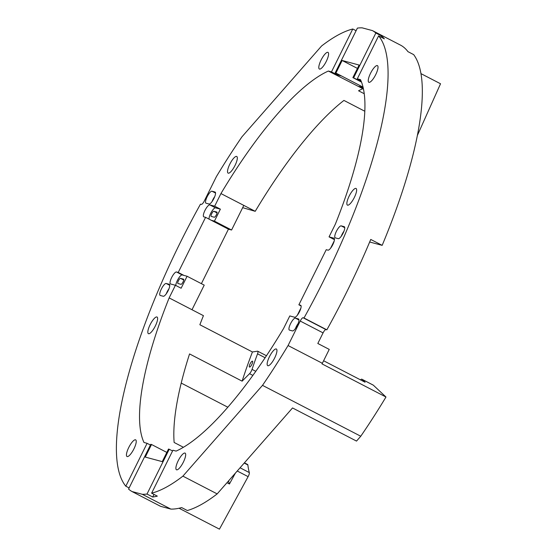 <?xml version="1.0" encoding="UTF-8"?>
<svg xmlns="http://www.w3.org/2000/svg" width="557" height="557" viewBox="0 0 557 557"><rect width="100%" height="100%" fill="white"/><g stroke="black" fill="none" stroke-linecap="round" stroke-linejoin="round"><path stroke-width="0.84" d="M146.999 494.052L169.237 449.248L168.499 449.053L162.254 461.635L145.28 457.081L151.525 444.5L150.787 444.305L128.563 489.081A259.952 72.521 117.4 0 0 132.009 491.539L160.576 506.327L170.846 509.084A259.952 72.521 117.4 0 0 181.631 507.58L187.34 510.532A259.952 72.521 117.4 0 0 217.174 493.899L182.898 476.144A259.952 72.521 117.4 0 1 151.615 493.175L157.325 496.134A259.952 72.521 117.4 0 1 152.709 497.011L146.999 494.052A259.952 72.521 117.4 0 1 142.286 494.289L132.009 491.539M129.133 487.932L125.805 486.205L147.097 443.316L150.425 445.036M151.525 444.5L166.828 452.423M147.097 443.316L143.978 442.474A215.733 60.191 117.4 0 1 169.147 297.904L175.42 285.275L170.546 283.966A6.698 1.866 -62.6 0 1 170.442 283.924A6.698 1.866 -62.6 0 1 171.772 277.295A6.698 1.866 -62.6 0 1 176.492 271.983L178.233 272.45L205.589 217.334L203.855 216.868A6.698 1.866 -62.6 0 1 203.751 216.826A6.698 1.866 -62.6 0 1 205.073 210.205A6.698 1.866 -62.6 0 1 209.801 204.885L214.675 206.194L220.941 193.564A215.733 60.191 117.4 0 1 328.358 71.045L331.478 71.881L352.769 28.992L356.097 30.712M181.227 383.077L227.855 407.223M179.055 508.235L219.444 529.15L248.116 476.639A4.017 1.121 117.4 0 0 249.32 472.58A197.644 55.143 -62.6 0 1 247.858 464.956A4.017 1.121 117.4 0 0 247.621 464.496L244.412 462.832M125.805 486.205A259.952 72.521 117.4 0 1 200.471 204.154L201.376 204.363A4.017 1.121 117.4 0 0 204.259 201.063L216.401 176.604A259.952 72.521 117.4 0 1 241.975 136.785L321.577 45.994A259.952 72.521 117.4 0 1 352.769 28.992M135.504 439.793A9.378 2.618 117.4 0 1 135.65 439.856A9.378 2.618 117.4 0 1 133.666 449.388A9.378 2.618 117.4 0 1 127.024 456.51A9.378 2.618 117.4 0 1 128.883 447.236A9.378 2.618 117.4 0 1 135.504 439.793M156.886 316.961A9.378 2.618 117.4 0 1 157.039 317.017A9.378 2.618 117.4 0 1 155.048 326.548A9.378 2.618 117.4 0 1 148.413 333.678A9.378 2.618 117.4 0 1 150.272 324.397A9.378 2.618 117.4 0 1 156.886 316.961M229.839 164.099A9.378 2.618 117.4 0 1 236.739 156.468A9.378 2.618 117.4 0 1 234.748 166A9.378 2.618 117.4 0 1 228.112 173.123A9.378 2.618 117.4 0 1 229.839 164.099M327.85 52.309A9.378 2.618 117.4 0 1 328.003 52.372A9.378 2.618 117.4 0 1 326.012 61.904A9.378 2.618 117.4 0 1 319.377 69.026A9.378 2.618 117.4 0 1 321.236 59.752A9.378 2.618 117.4 0 1 327.85 52.309M211.987 191.218L215.016 192.033A6.698 1.866 -62.6 0 1 215.12 192.074A6.698 1.866 -62.6 0 1 213.797 198.703A6.698 1.866 -62.6 0 1 209.07 204.015L206.041 203.201A6.698 1.866 -62.6 0 1 205.937 203.159A6.698 1.866 -62.6 0 1 207.26 196.53A6.698 1.866 -62.6 0 1 211.987 191.218L215.538 193.056M163.271 296.268A6.698 1.866 -62.6 0 0 167.998 290.956A6.698 1.866 -62.6 0 0 169.328 284.328A6.698 1.866 -62.6 0 0 169.217 284.286L166.195 283.478A6.698 1.866 -62.6 0 0 161.467 288.791A6.698 1.866 -62.6 0 0 160.138 295.419A6.698 1.866 -62.6 0 0 160.242 295.461L163.271 296.268M183.427 447.285L174.139 442.474A215.733 60.191 117.4 0 1 189.554 353.932L242.114 381.155A215.733 60.191 117.4 0 1 252.425 351.968L199.866 324.745A215.733 60.191 117.4 0 1 203.43 315.659L169.147 297.904M226.978 482.717L229.442 483.991A215.733 60.191 117.4 0 1 228.523 480.956M142.286 494.289L170.846 509.084M154.004 494.407L152.709 497.011M169.237 449.248L172.566 450.975M182.898 476.144L262.5 385.36A259.952 72.521 117.4 0 0 288.066 345.535L300.223 321.055A4.017 1.121 117.4 0 1 303.112 317.755L303.997 317.991A259.952 72.521 117.4 0 0 378.621 35.878L357.309 78.809L360.49 79.665A215.733 60.191 117.4 0 1 335.321 224.234L329.055 236.871L333.922 238.173A6.698 1.866 -62.6 0 1 334.033 238.215A6.698 1.866 -62.6 0 1 332.703 244.843A6.698 1.866 -62.6 0 1 327.976 250.156L326.242 249.689L298.879 304.804L300.613 305.271A6.698 1.866 -62.6 0 1 300.724 305.313A6.698 1.866 -62.6 0 1 299.394 311.941A6.698 1.866 -62.6 0 1 294.667 317.253L289.8 315.944L283.527 328.581A215.733 60.191 117.4 0 1 176.109 451.093L172.928 450.237L151.615 493.175M252.425 351.968L257.494 351.188A4.017 1.121 117.4 0 1 257.731 351.216A4.017 1.121 117.4 0 1 257.543 353.82A197.644 55.143 -62.6 0 0 252.043 369.382A4.017 1.121 117.4 0 1 249.55 373.691L242.114 381.155M235.353 473.165L229.442 483.991M201.39 283.659L228.44 229.171L231.58 230.013L243.799 205.394L255.224 211.312A215.733 60.191 117.4 0 1 343.934 100.427L364.793 111.233M175.42 285.275L181.129 288.234L187.082 276.251L204.217 285.128L191.998 309.741M175.747 285.442A6.698 1.866 -62.6 0 1 178.421 278.584A6.698 1.866 -62.6 0 1 182.209 274.942L183.942 275.409L178.233 272.45M205.589 217.334L228.44 229.171M214.675 206.194L220.384 209.154L215.517 207.845A6.698 1.866 -62.6 0 0 211.34 212.14A6.698 1.866 -62.6 0 0 209.084 219.145M220.384 209.154L214.438 221.136L231.58 230.013M220.941 193.564L243.799 205.394M328.358 71.045L363.449 89.016M364.229 93.722L358.555 90.791A215.733 60.191 117.4 0 1 362.635 88.8M337.556 74.109L337.194 74.84L331.478 71.881M363.38 88.681L358.938 86.384L363.122 87.505M363.025 87.115L335.906 73.071L342.151 60.49L359.126 65.044L352.88 77.625L353.618 77.82L375.857 33.016L381.573 35.975A259.952 72.521 117.4 0 1 384.33 38.837L378.621 35.878M375.857 33.016A259.952 72.521 117.4 0 0 372.459 30.607L362.189 27.85A259.952 72.521 117.4 0 0 357.392 28.101L335.168 72.876L335.906 73.071M335.168 72.876L340.884 75.836L337.194 74.84M255.224 211.312L242.671 207.67M214.737 196.579A6.698 1.866 -62.6 0 0 212.029 201.613M168.945 288.832A6.698 1.866 -62.6 0 0 166.237 293.873M251.889 364.355A3.293 0.919 -62.6 0 0 252.495 361.187A3.293 0.919 -62.6 0 0 250.17 363.686A3.293 0.919 -62.6 0 0 249.466 367.035A3.293 0.919 -62.6 0 0 251.889 364.355M262.5 385.36L360.762 436.242L356.515 441.088L292.529 407.954L217.174 493.899M349.162 196.099A9.378 2.618 117.4 0 1 356.062 188.468A9.378 2.618 117.4 0 1 354.071 198A9.378 2.618 117.4 0 1 347.436 205.122A9.378 2.618 117.4 0 1 349.162 196.099M276.209 348.961A9.378 2.618 117.4 0 1 276.363 349.016A9.378 2.618 117.4 0 1 274.371 358.548A9.378 2.618 117.4 0 1 267.736 365.677A9.378 2.618 117.4 0 1 269.595 356.396A9.378 2.618 117.4 0 1 276.209 348.961M178.198 460.75A9.378 2.618 117.4 0 1 185.098 453.113A9.378 2.618 117.4 0 1 183.107 462.644A9.378 2.618 117.4 0 1 176.472 469.774A9.378 2.618 117.4 0 1 178.198 460.75M370.551 73.266A9.378 2.618 117.4 0 1 377.444 65.629A9.378 2.618 117.4 0 1 375.453 75.16A9.378 2.618 117.4 0 1 368.818 82.29A9.378 2.618 117.4 0 1 370.551 73.266M341.197 225.87A6.698 1.866 -62.6 0 0 336.477 231.183A6.698 1.866 -62.6 0 0 335.147 237.811A6.698 1.866 -62.6 0 0 335.251 237.853L338.28 238.668A6.698 1.866 -62.6 0 0 343.008 233.355A6.698 1.866 -62.6 0 0 344.33 226.727A6.698 1.866 -62.6 0 0 344.226 226.685L341.197 225.87L344.748 227.709M292.481 330.921L289.459 330.113A6.698 1.866 -62.6 0 1 289.348 330.071A6.698 1.866 -62.6 0 1 290.677 323.443A6.698 1.866 -62.6 0 1 295.405 318.131L298.427 318.938A6.698 1.866 -62.6 0 1 298.538 318.98A6.698 1.866 -62.6 0 1 297.208 325.608A6.698 1.866 -62.6 0 1 292.481 330.921M323.603 360.755L365.1 382.241L361.897 379.247L373.322 385.166L385.98 397.016A259.952 72.521 117.4 0 1 360.762 436.242M183.942 275.409L187.082 276.251M214.438 221.136L211.305 220.293M180.983 284.321L177.955 283.513A2.882 0.801 117.4 0 1 177.913 283.492A2.882 0.801 117.4 0 1 178.484 280.644A2.882 0.801 117.4 0 1 180.517 278.361L183.538 279.168A2.882 0.801 117.4 0 1 183.587 279.189A2.882 0.801 117.4 0 1 183.016 282.037A2.882 0.801 117.4 0 1 180.983 284.321M213.818 211.263L216.847 212.071A2.882 0.801 117.4 0 1 216.896 212.092A2.882 0.801 117.4 0 1 216.325 214.939A2.882 0.801 117.4 0 1 214.292 217.223L211.263 216.415A2.882 0.801 117.4 0 1 211.214 216.395A2.882 0.801 117.4 0 1 211.785 213.547A2.882 0.801 117.4 0 1 213.818 211.263L217.042 212.927M420.925 73.608L440.531 83.766L417.304 135.623M372.459 30.607L401.026 45.396A259.952 72.521 117.4 0 1 407.947 51.655L413.663 54.614A259.952 72.521 117.4 0 1 382.165 245.358L370.739 239.44A259.952 72.521 117.4 0 1 326.855 329.828L303.997 317.991M357.448 68.414L342.151 60.49M288.066 345.535L322.35 363.289A259.952 72.521 117.4 0 1 321.995 363.881L385.98 397.016M298.879 304.804L301.1 305.96M300.912 308.028L297.306 315.283M322.35 363.289L329.243 349.399L317.817 343.481L323.074 332.884A4.017 1.121 117.4 0 1 325.97 329.591L326.855 329.828M357.309 78.809L360.95 80.695M359.69 80.048L359.328 80.779L361.187 81.28M359.328 80.779L353.618 77.82M352.88 77.625L361.5 82.088M334.221 240.93L330.614 248.192M334.437 239.656L329.055 236.871M343.947 231.225A6.698 1.866 -62.6 0 0 341.239 236.265M298.155 323.485A6.698 1.866 -62.6 0 0 295.447 328.526M360.567 379.895A4.017 1.121 117.4 0 1 361.827 379.192A4.017 1.121 117.4 0 1 361.897 379.247M381.573 35.975L381.009 37.11M369.667 242.003L382.165 245.358M249.55 373.691L252.878 375.411M237.24 471.013L248.116 476.639M215.517 207.845L209.801 204.885M182.209 274.942L176.492 271.983M169.739 285.316L166.195 283.478M257.543 353.82L265.132 357.747M252.043 369.382L255.795 371.331M244.21 463.062L247.858 464.956M240.067 467.789L249.32 472.58M180.517 278.361L183.733 280.025M300.223 321.055L323.074 332.884M303.112 317.755L325.97 329.591M298.956 319.969L295.405 318.131M257.731 351.216L266.462 355.742M361.827 379.192L373.253 385.11"/></g></svg>
